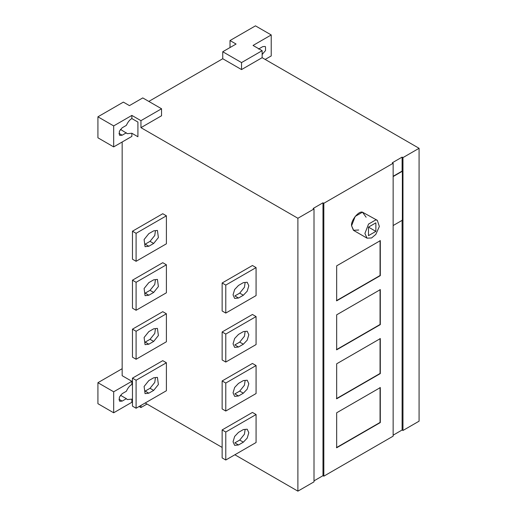 <?xml version="1.0" encoding="UTF-8"?>
<svg xmlns="http://www.w3.org/2000/svg" width="517" height="517" viewBox="0 0 517 517"><rect width="100%" height="100%" fill="white"/><g stroke="black" fill="none" stroke-linecap="round" stroke-linejoin="round"><path stroke-width="0.78" d="M262.138 54.395L265.525 50.588L265.525 46.879L265.085 46.452L262.739 46.633L258.539 49.057M230.02 47.538L230.02 40.546L236.082 44.042L222.749 51.739L241.536 62.583L262.138 50.692L253.046 45.444L271.225 34.949L271.225 55.939L265.163 59.436M230.02 40.546L255.469 25.85L271.225 34.949M222.749 51.739L222.749 58.738L241.536 69.582L262.138 57.684L262.138 50.692M241.536 69.582L241.536 62.583M148.818 393.191L145.064 393.631L144.101 386.47L148.818 380.596L153.672 377.798L157.427 377.365L158.389 384.519L153.672 390.393L148.818 393.191L145.187 391.091L150.033 388.293L154.757 382.418L155.417 377.875M132.462 406.136L132.462 378.147L136.094 380.247L136.094 408.236L132.462 406.136M136.094 408.236L166.396 390.742L166.396 362.753L162.758 360.659L132.462 378.147M166.396 362.753L136.094 380.247M238.505 432.374L243.352 429.575L247.21 429.194L248.806 432.723L247.21 438.099L243.352 442.171L238.505 444.969L234.647 445.35L233.051 441.822L234.647 436.445L238.505 432.374M238.505 444.969L234.867 442.869L239.714 440.07L244.438 434.196L245.097 429.653M222.142 457.913L222.142 429.924L225.78 432.025L225.78 460.014L222.142 457.913M225.78 460.014L256.077 442.52L256.077 414.531L252.438 412.437L222.142 429.924M256.077 414.531L225.78 432.025M148.818 344.212L145.064 344.652L144.101 337.491L148.818 331.617L153.672 328.818L157.427 328.385L158.389 335.539L153.672 341.414L148.818 344.212L145.187 342.112L150.033 339.314L154.757 333.439L155.417 328.896M132.462 357.157L132.462 329.167L136.094 331.268L136.094 359.257L132.462 357.157M136.094 359.257L166.396 341.763L166.396 313.774L162.758 311.68L132.462 329.167M166.396 313.774L136.094 331.268M238.505 383.394L243.352 380.596L247.21 380.215L248.806 383.743L247.21 389.12L243.352 393.191L238.505 395.99L234.647 396.371L233.051 392.842L234.647 387.466L238.505 383.394M238.505 395.99L234.867 393.889L239.714 391.091L244.438 385.217L245.097 380.674M222.142 408.934L222.142 380.945L225.78 383.045L225.78 411.034L222.142 408.934M225.78 411.034L256.077 393.54L256.077 365.551L252.438 363.457L222.142 380.945M256.077 365.551L225.78 383.045M148.818 295.233L145.064 295.672L144.101 288.512L148.818 282.637L153.672 279.839L157.427 279.406L158.389 286.56L153.672 292.435L148.818 295.233L145.187 293.133L150.033 290.334L154.757 284.46L155.417 279.917M132.462 308.177L132.462 280.188L136.094 282.288L136.094 310.278L132.462 308.177M136.094 310.278L166.396 292.784L166.396 264.794L162.758 262.701L132.462 280.188M166.396 264.794L136.094 282.288M238.505 334.415L243.352 331.617L247.21 331.235L248.806 334.764L247.21 340.141L243.352 344.212L238.505 347.01L234.647 347.392L233.051 343.863L234.647 338.486L238.505 334.415M238.505 347.01L234.867 344.91L239.714 342.112L244.438 336.237L245.097 331.694M222.142 359.955L222.142 331.966L225.78 334.066L225.78 362.055L222.142 359.955M225.78 362.055L256.077 344.561L256.077 316.572L252.438 314.478L222.142 331.966M256.077 316.572L225.78 334.066M148.818 246.254L145.064 246.693L144.101 239.533L148.818 233.658L153.672 230.86L157.427 230.427L158.389 237.581L153.672 243.455L148.818 246.254L145.187 244.153L150.033 241.355L154.757 235.481L155.417 230.937M132.462 259.198L132.462 231.209L136.094 233.309L136.094 261.298L132.462 259.198M136.094 261.298L166.396 243.804L166.396 215.815L162.758 213.721L132.462 231.209M166.396 215.815L136.094 233.309M243.352 295.233L238.505 298.031L234.647 298.412L233.051 294.884L234.647 289.507L238.505 285.436L243.352 282.637L247.21 282.256L248.806 285.785L247.21 291.161L243.352 295.233L239.714 293.133L244.438 287.258L245.097 282.715M238.505 298.031L234.867 295.931L239.714 293.133M222.142 310.976L222.142 282.986L225.78 285.087L225.78 313.076L222.142 310.976M225.78 313.076L256.077 295.582L256.077 267.593L252.438 265.499L222.142 282.986M256.077 267.593L225.78 285.087M368.479 227.118L375.872 222.846L375.872 231.383L368.479 227.118L368.479 235.655L375.872 231.383M364.905 233.451L368.543 224.081L375.814 219.88L377.32 220.345L379.355 226.472L375.814 234.421L371.561 237.975L367.038 238.156L364.905 233.451M367.038 238.156L353.706 230.459L351.573 225.755L355.211 216.384L362.482 212.183L377.32 220.345M336.425 447.632L380.053 422.441L380.053 387.453M380.299 422.583L336.67 447.767L336.67 412.786L380.299 387.595L380.299 422.583L336.67 447.767L336.67 412.786L380.299 387.595L380.053 422.441M336.425 398.652L380.053 373.461L380.053 338.473M380.299 373.604L336.67 398.788L336.67 363.806L380.299 338.616L380.299 373.604L336.67 398.788L336.67 363.806L380.299 338.616L380.053 373.461M336.425 349.673L380.053 324.482L380.053 289.494M380.299 324.624L336.67 349.809L336.67 314.827L380.299 289.636L380.299 324.624L336.67 349.809L336.67 314.827L380.299 289.636L380.053 324.482M336.425 300.694L380.053 275.503L380.053 240.515M380.299 275.645L336.67 300.829L336.67 265.848L380.299 240.657L380.299 275.645L336.67 300.829L336.67 265.848L380.299 240.657L380.053 275.503M402.11 429.995L402.11 220.087L402.11 429.995L393.146 435.172L402.11 429.995L402.963 430.487L419.08 421.181L419.08 148.295L402.963 157.601L402.963 430.487L419.08 421.181L419.08 148.295L402.963 157.601L402.11 157.11L392.293 162.777L393.146 163.269L323.823 203.291L323.823 476.176L393.146 436.154L393.146 163.269L323.823 203.291L322.976 202.8L313.16 208.467L314.006 208.958L297.889 218.264L297.889 491.15L314.006 481.844L314.006 208.958L297.889 218.264L297.889 491.15L234.867 454.766M314.006 480.862L322.976 475.685L322.976 202.8M322.976 475.685L323.823 476.176L393.146 436.154L393.146 163.269M113.675 391.796L97.92 382.696L97.92 403.687L113.675 412.786L113.675 391.796L131.854 381.3L131.854 384.448C129.748 385.579 127.919 387.853 126.361 391.259L122.161 393.683L119.375 397.14L119.375 400.849L119.815 401.282L122.161 401.102L126.361 398.672L120.442 395.253M147.002 404.036L140.947 407.538L139.125 406.485M132.462 402.64L131.854 402.291L113.675 412.786M97.92 382.696L122.161 368.705M126.361 398.672L127.311 399.563L131.854 399.143L132.462 399.492M132.462 384.797L131.854 384.448M131.854 399.143L131.854 402.291M131.854 381.3L122.161 375.697L122.161 142.001M113.675 125.909L131.854 115.414L140.947 120.661L161.55 108.764L142.763 97.92L129.431 105.617L123.369 102.114L97.92 116.81L97.92 137.8L113.675 146.899L113.675 125.909L97.92 116.81M140.947 120.661L140.947 127.654L161.55 115.763L161.55 108.764M120.442 129.366L127.311 133.67L131.854 133.25L131.854 136.404L113.675 146.899M131.854 115.414L131.854 118.561C129.748 119.692 127.919 121.96 126.361 125.366L122.161 127.796L119.375 131.253L119.375 134.963L119.815 135.396L122.161 135.215L126.361 132.785M131.854 133.25L137.916 136.753L137.916 122.057L131.854 118.561M140.947 405.438L140.947 407.538M222.142 447.418L145.187 402.989M140.947 127.654L297.889 218.264M222.749 58.738L148.825 101.416M419.08 148.295L262.138 57.684M393.146 176.562L402.355 171.243L402.11 157.11L392.293 162.777M402.11 171.108L393.146 176.284L402.11 171.108L402.11 157.11M402.355 171.243L402.355 220.223L393.146 225.541M323.823 203.291L323.823 476.176M366.12 217.218L362.482 212.183C358.714 210.684 350.7 220.656 351.573 225.755L353.434 230.285L358.727 230.02M297.889 491.15L314.006 481.844L314.006 208.958M402.963 157.601L402.963 430.487M262.739 54.046L262.138 53.697M153.672 390.393L150.033 388.293M243.352 442.171L239.714 440.07M153.672 341.414L150.033 339.314M243.352 393.191L239.714 391.091M153.672 292.435L150.033 290.334M243.352 344.212L239.714 342.112M153.672 243.455L150.033 241.355M118.949 399.247L122.161 401.102M118.949 133.36L122.161 135.215"/></g></svg>
